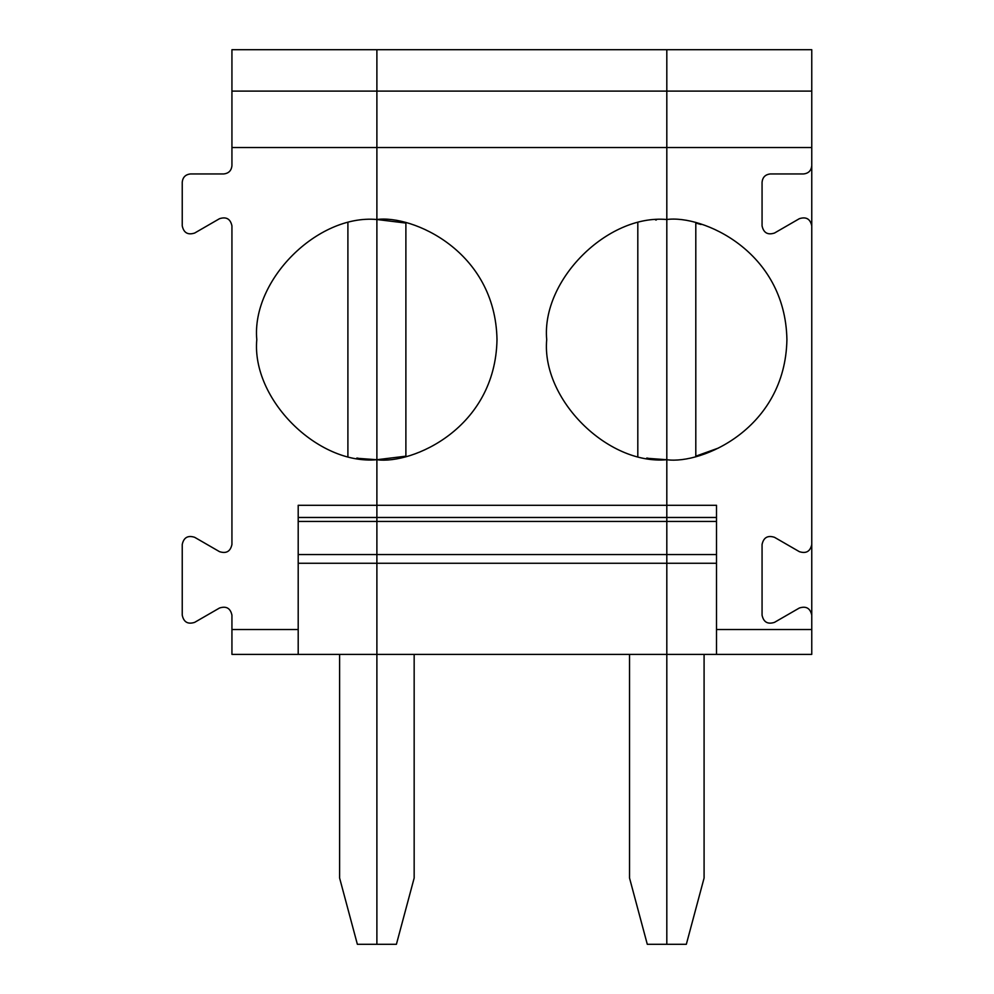 <?xml version="1.0" encoding="UTF-8"?>
<svg xmlns="http://www.w3.org/2000/svg" width="994" height="994" viewBox="0 0 994 994"><rect width="100%" height="100%" fill="white"/><g stroke="black" fill="none" stroke-linecap="round" stroke-linejoin="round"><path stroke-width="1.49" d="M666.812 219.512C607.384 214.132 541.332 280.196 546.7 339.613C541.332 280.196 607.384 214.132 666.812 219.512L666.812 147.534L376.888 147.534L376.888 49.7L666.812 49.7L666.812 459.725C607.384 465.093 541.332 399.041 546.7 339.613C541.332 399.041 607.384 465.093 666.812 459.725L666.812 49.7L376.888 49.7L376.888 91.113L666.812 91.113L376.888 91.113L376.888 219.512L376.888 147.534L666.812 147.534L666.812 49.7L666.812 459.725L666.812 219.512C701.938 214.679 785.272 250.712 786.913 339.613C785.272 428.513 701.938 464.558 666.812 459.725C701.938 464.558 785.272 428.513 786.913 339.613C785.272 250.712 701.938 214.679 666.812 219.512M376.888 944.3L376.888 219.512C412.025 214.679 495.36 250.712 497 339.613C495.36 428.513 412.025 464.558 376.888 459.725L376.888 505.287L666.812 505.287L666.812 944.3L666.812 654.387L376.888 654.387L666.812 654.387L666.812 563.263L376.888 563.263L376.888 944.3L396.407 944.3L414.163 878.037L414.163 654.387L414.163 878.037L396.407 944.3L357.368 944.3L339.613 878.037L339.613 654.387L339.613 878.037L357.368 944.3L376.888 944.3L376.888 654.387L376.888 944.3M376.888 505.287L376.888 517.476L666.812 517.476L666.812 505.287L376.888 505.287L376.888 563.263L666.812 563.263L666.812 554.553L376.888 554.553L666.812 554.553L666.812 521.44L376.888 521.44L666.812 521.44L666.812 517.476L376.888 517.476L376.888 654.387L298.2 654.387L298.2 629.537L231.937 629.537L231.937 654.387L298.2 654.387L231.937 654.387L231.937 615.187C230.434 608.216 226.297 605.831 219.512 608.017C226.297 605.831 230.434 608.216 231.937 615.187L231.937 629.537L298.2 629.537L298.2 654.387L376.888 654.387L376.888 521.44L298.2 521.44L376.888 521.44L376.888 517.476L298.2 517.476L376.888 517.476L376.888 459.725C412.025 464.558 495.36 428.513 497 339.613C495.36 250.712 412.025 214.679 376.888 219.512L405.887 223.066L376.888 219.512L376.888 505.287L298.2 505.287L298.2 629.537L298.2 505.287L376.888 505.287M629.537 654.387L629.537 878.037L647.293 944.3L666.812 944.3L647.293 944.3L629.537 878.037L629.537 654.387M648.436 458.309L646.771 458.048M656.326 219.972L655.705 220.022M649.417 458.458L666.812 459.725L666.812 505.287L666.812 459.725M637.813 223.066L637.813 456.171L637.813 223.066M405.887 456.171L405.887 223.066L405.887 456.171L376.888 459.725C317.471 465.093 251.407 399.041 256.787 339.613C251.407 280.196 317.471 214.132 376.888 219.512C317.471 214.132 251.407 280.196 256.787 339.613C251.407 399.041 317.471 465.093 376.888 459.725L376.888 219.512L376.888 459.725L359.505 458.458M231.937 147.534L376.888 147.534L376.888 91.113L231.937 91.113L231.937 147.534L231.937 91.113L376.888 91.113L376.888 49.7L231.937 49.7L231.937 91.113L231.937 49.7L376.888 49.7L376.888 219.512L376.888 147.534L231.937 147.534L231.937 165.663L231.937 147.534M194.662 622.356C187.878 624.543 183.728 622.157 182.237 615.187C183.728 622.157 187.878 624.543 194.662 622.356L219.512 608.017L194.662 622.356M298.2 554.553L376.888 554.553L298.2 554.553M219.512 551.658C226.297 553.844 230.434 551.446 231.937 544.476L231.937 225.874C230.434 218.904 226.297 216.506 219.512 218.692L194.662 233.043C187.878 235.23 183.728 232.832 182.237 225.874L182.237 182.237C182.759 177.243 185.518 174.472 190.513 173.95L223.65 173.95L190.513 173.95C185.518 174.472 182.759 177.243 182.237 182.237L182.237 225.874C183.728 232.832 187.878 235.23 194.662 233.043L219.512 218.692C226.297 216.506 230.434 218.904 231.937 225.874L231.937 544.476C230.434 551.446 226.297 553.844 219.512 551.658L194.662 537.307L219.512 551.658M182.237 544.476C183.728 537.518 187.878 535.12 194.662 537.307C187.878 535.12 183.728 537.518 182.237 544.476L182.237 615.187L182.237 544.476M298.2 563.263L376.888 563.263L298.2 563.263M231.937 165.663C231.403 170.657 228.645 173.428 223.65 173.95C228.645 173.428 231.403 170.657 231.937 165.663M347.9 456.171L347.9 223.066L347.9 456.171M358.523 458.309L356.858 458.048M701.006 224.482L695.8 223.066L695.8 456.171L718.5 448.033M666.812 944.3L666.812 505.287L716.512 505.287L716.512 629.537L811.763 629.537L811.763 615.187C810.272 608.216 806.122 605.831 799.338 608.017L774.488 622.356C767.703 624.543 763.566 622.157 762.063 615.187L762.063 544.476C763.566 537.518 767.703 535.12 774.488 537.307L799.338 551.658C806.122 553.844 810.272 551.446 811.763 544.476L811.763 225.874C810.272 218.904 806.122 216.506 799.338 218.692L774.488 233.043C767.703 235.23 763.566 232.832 762.063 225.874L762.063 182.237C762.597 177.243 765.355 174.472 770.35 173.95L803.487 173.95C808.482 173.428 811.241 170.657 811.763 165.663L811.763 147.534L666.812 147.534L811.763 147.534L811.763 91.113L666.812 91.113L811.763 91.113L811.763 49.7L666.812 49.7L811.763 49.7L811.763 544.476C810.272 551.446 806.122 553.844 799.338 551.658L774.488 537.307C767.703 535.12 763.566 537.518 762.063 544.476L762.063 615.187C763.566 622.157 767.703 624.543 774.488 622.356L799.338 608.017C806.122 605.831 810.272 608.216 811.763 615.187L811.763 544.476L811.763 629.537L716.512 629.537L716.512 505.287L666.812 505.287L666.812 563.263L716.512 563.263L666.812 563.263L666.812 654.387L716.512 654.387L666.812 654.387L666.812 944.3L686.332 944.3L704.087 878.037L704.087 654.387L704.087 878.037L686.332 944.3L666.812 944.3M695.8 456.171L695.8 223.066M716.512 554.553L666.812 554.553L716.512 554.553M811.763 654.387L716.512 654.387L716.512 629.537L716.512 654.387L811.763 654.387L811.763 629.537L811.763 654.387M716.512 521.44L666.812 521.44L716.512 521.44M716.512 517.476L666.812 517.476L716.512 517.476M803.487 173.95L770.35 173.95C765.355 174.472 762.597 177.243 762.063 182.237L762.063 225.874C763.566 232.832 767.703 235.23 774.488 233.043L799.338 218.692C806.122 216.506 810.272 218.904 811.763 225.874L811.763 165.663C811.241 170.657 808.482 173.428 803.487 173.95"/></g></svg>
